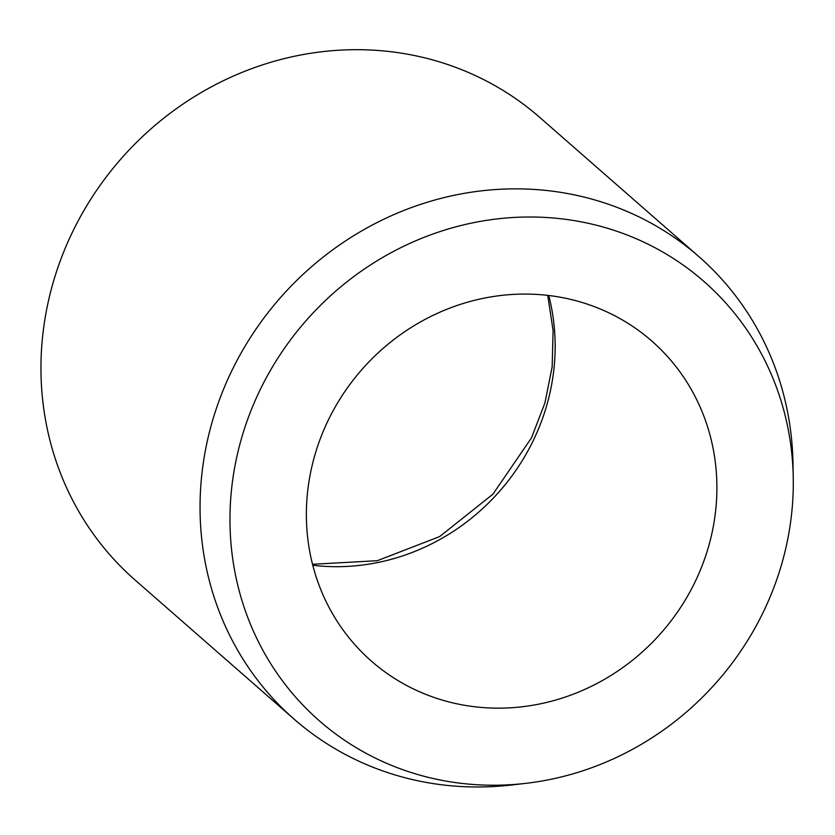 <?xml version="1.0" encoding="UTF-8"?>
<svg xmlns="http://www.w3.org/2000/svg" width="835" height="835" viewBox="0 0 835 835"><rect width="100%" height="100%" fill="white"/><g stroke="black" fill="none" stroke-linecap="round" stroke-linejoin="round"><path stroke-width="1.25" d="M419.483 691.735A212.758 199.335 -48.8 0 1 371.554 661.257A212.758 199.335 -48.8 0 1 343.195 393.995A212.758 199.335 -48.8 0 1 603.778 310.495A212.758 199.335 -48.8 0 1 651.717 340.972A212.758 199.335 -48.8 0 1 680.076 608.235A212.758 199.335 -48.8 0 1 419.483 691.735M525.685 783.366L511.333 785.025A307.322 287.929 -48.8 0 1 363.434 763.253A307.322 287.929 -48.8 0 1 294.202 719.227A307.322 287.929 -48.8 0 1 253.245 333.186A307.322 287.929 -48.8 0 1 629.653 212.57A307.322 287.929 -48.8 0 1 698.885 256.606A307.322 287.929 -48.8 0 1 792.979 463.049L793.25 477.495A291.958 273.536 -48.8 0 1 525.685 783.366A291.958 273.536 -48.8 0 1 385.185 762.689A291.958 273.536 -48.8 0 1 259.946 390.206A291.958 273.536 -48.8 0 1 638.086 239.541A291.958 273.536 -48.8 0 1 793.25 477.495M294.202 719.227L135.113 580.064A307.322 287.929 -48.8 0 1 94.157 194.023A307.322 287.929 -48.8 0 1 470.564 73.407A307.322 287.929 -48.8 0 1 539.796 117.443L698.885 256.606M548.752 295.486A212.758 199.335 -48.8 0 1 533.314 440.462A212.758 199.335 -48.8 0 1 312.77 565.264M312.52 564.283L377.305 560.702L439.648 536.571L492.953 494.153L531.498 437.843L544.9 402.981L552.165 366.847L553.104 330.597L547.75 295.371"/></g></svg>
